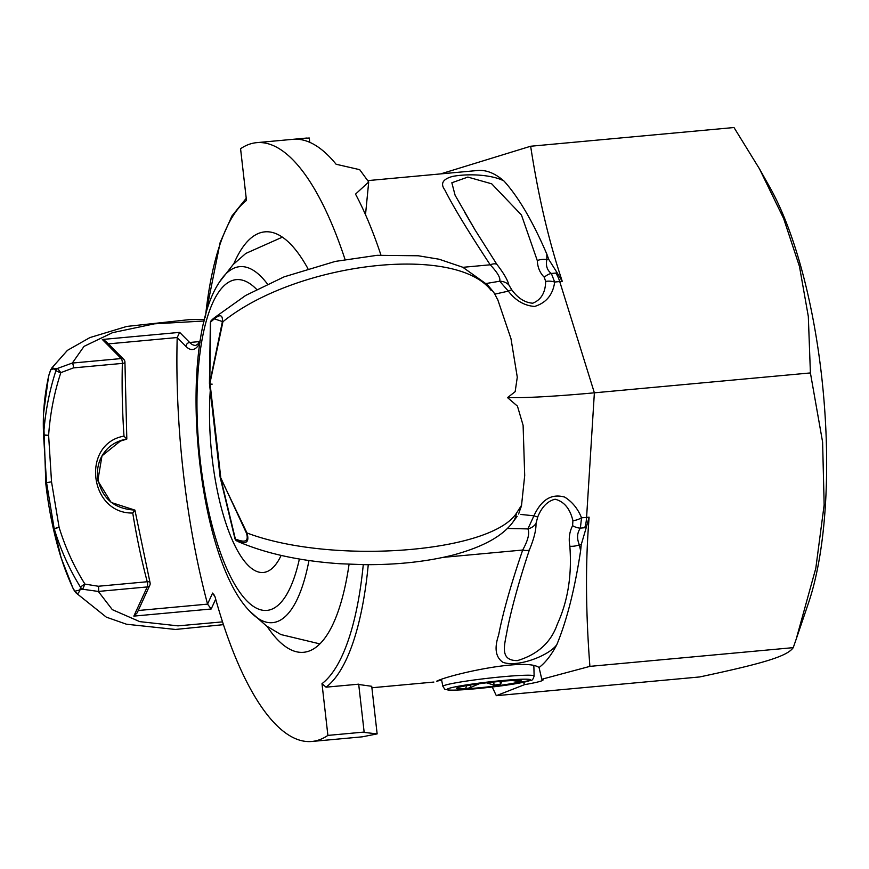 <?xml version="1.0" encoding="UTF-8"?>
<svg xmlns="http://www.w3.org/2000/svg" width="869" height="869" viewBox="0 0 869 869"><rect width="100%" height="100%" fill="white"/><g stroke="black" fill="none" stroke-linecap="round" stroke-linejoin="round"><path stroke-width="1.3" d="M441.626 680.145L436.629 681.22C449.295 674.659 525.376 657.453 539.062 667.511L541.789 679.254A54.378 3.509 -6.5 0 1 543.092 679.84A54.378 3.509 -6.5 0 1 524.637 684.62L496.318 695.678L492.245 687.01M523.431 682.306L524.637 684.62M572.91 520.694A12.796 6.702 -25.7 0 0 581.535 517.815C577.918 508.799 572.334 501.913 564.774 497.133C551.728 493.299 541.452 499.523 533.935 515.795A12.796 1.684 27.6 0 0 537.759 516.87C541.854 506.888 547.633 501.011 555.117 499.23C564.133 501.543 570.064 508.691 572.91 520.694L572.606 525.658A12.796 9.19 33.9 0 0 580.373 528.113L586.238 527.592L589.106 517.185L588.595 524.213C585.434 566.718 585.869 614.101 589.899 666.371L541.789 679.254M586.238 527.592L581.231 544.646A252.694 80.187 84.7 0 1 580.611 550.75C574.757 589.16 566.827 620.466 556.812 644.668M520.792 514.448L533.935 515.795L527.907 528.906C529.797 533.218 528.059 540.268 522.693 550.034C510.95 584.392 502.934 612.743 498.621 635.087C494.179 648.144 495.591 657.203 502.858 662.265C517.24 667.74 548.915 655.845 556.823 644.657A252.694 80.187 84.7 0 1 539.062 667.511M759.484 168.868L770.173 187.9A255.899 81.197 84.7 0 1 821.509 375.115A255.899 81.197 84.7 0 1 808.409 603.227L796.2 639.149L815.806 568.272L824.149 504.889L822.606 442.071L810.408 372.931L808.322 316.501L799.469 266.435L783.621 218.477L759.484 168.868L733.99 127.526L530.644 146.242C538.03 194.221 547.883 237.15 560.201 275.028L562.232 281.295L557.225 272.909L551.359 273.474C547.133 270.346 545.634 265.718 546.851 259.581L546.818 254.096A252.694 80.187 84.7 0 1 548.73 259.407L557.225 272.909M496.318 695.678L699.664 676.951C765.252 663.004 787.271 656.106 793.245 647.644L796.2 639.149M810.408 372.931L594.374 392.821L586.586 517.413L581.535 517.815L580.373 528.113C577.038 532.882 576.701 538.443 579.351 544.82L581.231 544.646M440.692 173.898L530.644 146.242M212.177 384.141A3.834 0.934 -6.9 0 1 209.462 383.587A3.834 0.934 -6.9 0 1 209.994 383.012A3.834 0.945 -169.2 0 1 209.755 382.849A3.834 1.021 177.6 0 0 209.429 383.283A3.834 1.021 177.6 0 0 209.483 383.435M234.923 538.584A3.834 1.521 -16.9 0 0 234.945 538.671A3.834 1.521 -16.9 0 0 235.412 539.16L220.52 477.298L246.47 533.175L246.992 532.958L220.085 476.842A3.834 3.834 0 0 0 220.129 477.135L220.52 477.298A3.834 1.401 -24.6 0 1 220.704 477.016L209.994 383.012L222.92 321.715A3.834 0.597 -167.3 0 0 222.377 321.726L209.755 382.849L210.678 322.051A3.834 1.955 -175.4 0 0 210.352 322.747L209.44 383.283A3.834 3.834 0 0 0 209.462 383.587L220.096 476.842M246.47 533.175C250.087 545.265 239.442 540.29 235.412 539.16A3.834 3.324 111.5 0 0 236.835 540.952C240.626 541.843 250.848 546.894 246.992 532.958M222.92 321.715L213.405 318.532L211.678 320.15A3.834 3.183 45.6 0 0 211.493 320.313A3.834 3.183 45.6 0 0 210.678 322.051C214.219 319.021 223.257 309.777 222.377 321.726M210.352 322.747A3.834 3.834 0 0 1 211.482 320.313A3.834 3.183 45.6 0 0 211.482 320.313L213.242 318.673M236.574 540.779A3.834 1.684 -60.7 0 0 236.737 540.909A3.834 1.684 -60.7 0 0 236.835 540.952L236.737 540.909A3.834 3.834 0 0 1 234.945 538.671L220.129 477.135M487.151 284.435A25.592 22.127 137.4 0 1 487.552 284.869A25.592 22.127 137.4 0 1 491.137 290.431C455.475 243.711 296.742 262.156 222.931 321.715M521.509 505.584L524.702 475.539L523.105 425.321L517.446 406.127L507.539 397.622L515.154 391.68L517.283 377.2L510.994 338.736L497.774 299.751M521.248 506.964L521.389 505.986M521.433 505.476L516.512 513.123C490.724 553.097 331.219 564.937 246.97 532.969M54.389 529.319A3.834 0.706 -16.9 0 1 59.103 527.364A3.834 0.804 167.5 0 0 54.258 529.134A3.834 1.38 -9.3 0 0 54.389 529.319C60.808 550.251 69.585 569.673 80.719 587.596A3.834 1.227 -31.9 0 1 84.945 584.109C74.006 566.664 65.392 547.752 59.103 527.364L51.532 481.85L48.621 435.358L43.624 434.858A3.834 1.825 176.5 0 0 43.548 435.13L48.621 435.358C50.12 413.731 54.193 392.821 60.841 372.638A3.834 0.793 -162 0 1 55.985 370.487C49.251 391.213 45.134 412.666 43.624 434.858C42.548 416.132 44.221 396.557 48.631 376.136A3.834 0.695 -167.7 0 0 48.566 376.223A3.834 0.695 -167.7 0 0 48.577 376.31L43.461 414.1L43.548 435.13L46.557 482.621L54.258 529.134L61.08 557.724L72.714 587.585C63.785 568.348 57.68 548.926 54.389 529.319M48.631 376.136C52.097 363.427 53.856 369.119 55.985 370.487A3.834 3.682 -41.5 0 1 57.495 368.423L50.826 369.39L48.577 376.31M74.604 591.181L72.638 587.574L74.669 591.278L82.653 589.236A3.834 3.541 -162 0 1 80.719 587.596C79.036 590.464 78.916 598.871 72.714 587.585M73.452 367.891L60.841 372.638L57.495 368.423L72.301 363.068A3.834 1.217 84.7 0 1 73.452 367.891L122.355 363.394A3.834 1.26 1.4 0 0 124.94 362.264A3.834 3.834 0 0 0 123.832 359.473A3.834 3.4 135.3 0 0 121.204 358.56A3.834 1.217 84.7 0 1 122.355 363.394A268.695 85.26 -95.3 0 0 123.995 436.129L126.755 439.117L116.109 442.451M222.518 621.878L177.993 625.865L139.768 621.639L112.318 609.647L98.316 591.441L82.653 589.236L84.945 584.109L98.327 586.249A3.834 1.217 -95.3 0 1 98.316 591.441L147.23 586.933A3.834 3.183 24.6 0 0 149.826 585.239A3.834 3.834 0 0 0 150.044 582.654L134.923 510.114L111.145 502.456L97.806 480.785L101.988 455.856L121.312 440.322L126.82 439.008L124.94 362.264M123.995 436.129C81.013 443.624 89.083 513.948 132.751 513.025L134.847 510.114M149.826 585.239L137.183 612.819L133.848 616.11L211.178 608.995L207.55 604.085A326.266 103.53 84.7 0 1 177.189 337.574L179.655 332.371L102.336 339.486L105.877 341.321L123.832 359.473M311.797 741.474L362.21 736.836L377.146 733.892L363.698 732.361A300.674 95.405 -95.3 0 0 364.144 732.067L327.895 735.402A300.674 95.405 -95.3 0 1 311.797 741.474A300.674 95.405 -95.3 0 1 215.034 596.797L212.688 593.342L214.567 595.471M327.895 735.402L321.997 683.675L326.06 687.173L358.68 684.175L364.144 732.067M345.047 259.462A300.674 95.405 -95.3 0 0 256.67 142.657A300.674 95.405 -95.3 0 0 240.572 148.729L246.47 200.467A248.86 78.96 84.7 0 0 205.584 315.664M349.077 564.242A211.113 66.989 84.7 0 1 303.585 652.293A211.113 66.989 84.7 0 1 267.131 626.44M233.75 263.926A211.113 66.989 84.7 0 1 264.882 231.849A211.113 66.989 84.7 0 1 307.876 268.543M239.909 542.375L238.714 541.887M511.96 523.377A25.592 23.278 -141 0 0 516.512 513.123M309.744 142.31L309.255 137.997L296.123 139.192A300.674 95.405 -95.3 0 1 336.118 164.252L359.701 169.672L368.706 181.979L355.519 194.124A300.674 95.405 -95.3 0 1 380.937 255.062M368.717 180.524L477.613 170.498A252.694 80.187 84.7 0 1 503.998 181.045C493.95 175.364 471.041 173.05 452.825 176.364C442.701 179.036 440.083 183.62 444.95 190.148C453.031 206.355 468.109 231.23 490.203 264.795C497.557 272.551 500.718 278.026 499.697 281.23L486.238 283.49M358.712 684.49L371.726 686.293L377.146 733.892M462.916 267.315L490.203 264.795A12.796 5.92 -38.4 0 1 496.829 264.306L475.169 230.122L455.095 195.232L451.847 182.762L467.859 177.08L491.702 183.815L521.443 214.98L537.292 260.581A12.796 8.462 3.1 0 1 546.851 259.581L548.73 259.407M504.009 181.045C518.554 197.144 532.827 221.497 546.818 254.096M494.765 294.156L508.343 291.137L499.697 281.23A12.796 12.34 -2.3 0 1 508.81 284.88C507.757 280.133 503.759 273.268 496.829 264.306M537.292 260.581C537.607 267.402 539.953 272.975 544.309 277.298A12.796 9.983 -52.6 0 1 551.359 273.474L554.672 282.045L562.232 281.295M544.309 277.298L545.656 281.437A12.796 7.973 14.5 0 1 554.672 282.045C552.934 294.732 546.243 302.868 534.598 306.453C524.3 305.66 515.545 300.555 508.343 291.137A12.796 3.02 -41.4 0 1 511.917 290.04L508.81 284.88M545.656 281.437C545.439 292.625 541.126 299.881 532.73 303.205C524.995 302.673 518.054 298.284 511.917 290.04M507.539 397.622A146.242 9.429 173.5 0 0 594.374 392.821L559.712 281.523A25.592 8.114 -95.3 0 0 555.682 273.051M507.3 528.471L527.907 528.906A12.796 11.808 -9.4 0 0 535.988 523.475L537.759 516.87M443.353 557.344L522.693 550.034A12.796 4.627 23.7 0 0 529.373 549.947C534.011 538.747 536.216 529.927 535.988 523.475M572.606 525.658C569.434 531.828 568.511 538.682 569.836 546.221A12.796 7.169 -15.2 0 0 579.351 544.82L580.622 550.75M569.836 546.221C572.03 575.224 567.848 601.218 557.311 624.214C551.055 642.343 537.748 654.476 517.381 660.614C498.719 660.636 504.9 644.233 507.42 628.895C512.047 606.443 519.358 580.134 529.373 549.947M793.245 647.644L589.899 666.371M466.99 685.587L465.86 687.651C465.827 688.704 467.424 688.628 470.65 687.412L479.34 683.729M486.444 682.828L494.081 685.12L493.733 682.024M502.152 681.231L500.414 684.283L494.081 685.12M512.417 680.536L517.033 681.253L516.936 680.416M517.033 681.253C520.064 681.644 520.585 681.437 518.576 680.655L519.836 681.296M518.576 680.655L517.881 680.427M519.999 680.536A32.631 2.107 -6.5 0 1 520.77 680.655A32.631 2.107 -6.5 0 1 496.503 685.858A32.631 2.107 -6.5 0 1 457.811 688.791A32.631 2.107 -6.5 0 1 456.964 687.922A32.631 2.107 -6.5 0 1 487.031 682.762A32.631 2.107 -6.5 0 1 519.999 680.536M61.112 557.855C53.824 534.261 48.74 509.582 45.829 483.805A166.337 10.732 173.5 0 1 46.557 482.621L51.532 481.85M132.751 513.025A268.695 85.26 -95.3 0 0 147.241 581.741A3.834 1.716 -14.9 0 1 150.044 582.654M98.327 586.249L147.241 581.741A3.834 1.217 84.7 0 1 147.23 586.933L133.848 616.11M102.336 339.486L121.204 358.56L72.301 363.068L84.021 346.383L112.535 332.664L154.552 323.822L204.226 320.998M108.397 343.874L177.189 337.53L185.944 346.427A3.834 3.4 -44.7 0 1 189.67 342.484L179.655 332.371M200.435 340.029L197.958 344.005L195.807 345.373A51.184 16.239 84.7 0 1 189.67 342.484L199.653 341.571M185.944 346.427A55.019 17.456 -95.3 0 0 200.044 342.484M207.561 604.129L138.236 610.516M212.601 593.071L207.55 604.085M211.178 608.995L215.686 599.154M363.275 564.654A248.86 78.96 84.7 0 1 321.997 683.675M326.06 687.173A252.694 80.187 -95.3 0 0 368.26 564.676M584.707 527.733A25.592 8.114 -95.3 0 0 586.586 517.413L589.106 517.185M470.65 687.412L470.379 685.022M500.414 684.283L500.088 681.405M532.262 675.376A45.905 2.965 173.5 0 0 481.698 679.015A45.905 2.965 173.5 0 0 442.908 686.401C446.275 691.268 443.57 688.389 447.959 689.997C456.746 690.605 474.713 689.204 501.88 685.793L530.916 680.297C532.143 680.601 533.208 679.178 534.12 676.006A45.905 2.965 173.5 0 0 532.262 675.376M448.806 689.986A42.081 2.716 -6.5 0 1 477.07 683.382A42.081 2.716 -6.5 0 1 529.004 679.341A42.081 2.716 -6.5 0 1 500.74 685.934A42.081 2.716 -6.5 0 1 448.806 689.986M299.381 559.017A166.055 52.694 84.7 0 1 270.368 609.723A166.055 52.694 84.7 0 1 197.437 424.637A166.055 52.694 84.7 0 1 256.616 289.388M267.446 284.033A178.753 56.724 -95.3 0 0 219.564 281.925C176.505 344.874 196.068 557.301 249.892 611.331A178.753 56.724 -95.3 0 0 276.342 621.889A178.753 56.724 -95.3 0 0 308.973 560.505M210.276 390.311A127.949 40.593 -95.3 0 0 224.311 518.304A127.949 40.593 -95.3 0 0 266.066 571.932A127.949 40.593 -95.3 0 0 281.132 555.421M497.731 299.848C493.505 291.593 495.134 294.004 487.542 284.869L462.786 267.25L439.106 259.223L418.261 255.768L377.157 255.312L335.249 261.417L284.098 276.853L245.71 295.427L214.165 317.88M43.461 414.241L48.566 376.223L50.75 369.531M72.638 587.574L61.08 557.724M223.42 624.659L175.451 629.46L126.516 624.235L106.311 617.142L75.603 592.549M43.45 414.1L45.829 483.805M134.891 510.092C113.296 508.908 100.782 497.448 97.339 475.712C97.024 462.243 102.585 454.422 105.138 451.424C108.864 446.503 114.273 442.799 121.367 440.301M246.22 198.317L231.925 216.001L220.172 242.408L205.149 317.337M204.595 319.488L189.464 319.618L126.798 326.429L89.92 337.574L67.424 350.359L51.38 368.467M511.95 523.388C502.423 535.434 485 546.503 452.488 555.204C426.19 561.732 396.764 564.893 364.23 564.665L340.224 563.753C300.316 561.048 266.468 553.738 238.693 541.843M365.512 214.686L368.706 181.979M433.881 682.056L371.889 687.759M475.169 230.122L464.643 212.232M471.411 223.735L464.372 211.732M517.153 516.349L512.786 522.28M521.465 505.552L518.597 514.035M307.072 138.019L256.67 142.657M534.12 676.006L533.859 666.067M442.908 686.401L441.528 679.667M219.564 281.925L233.142 264.556L245.775 253.444L282.392 237.139M249.892 611.331L266.414 625.919L280.872 634.544L319.846 643.886"/></g></svg>
